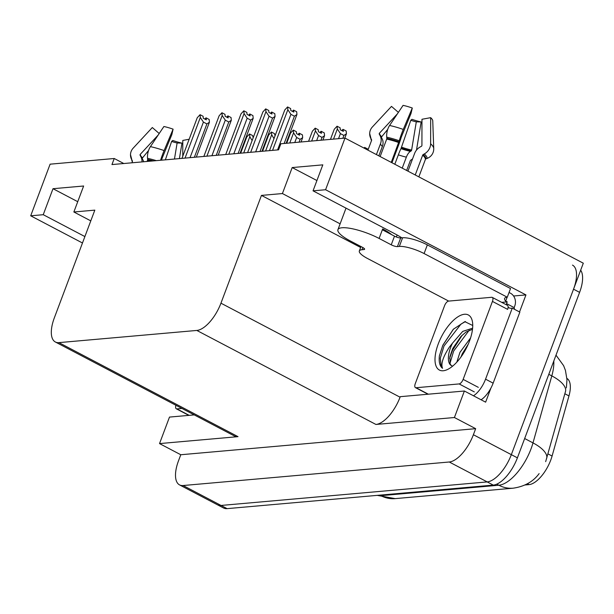<?xml version="1.0" encoding="UTF-8"?>
<svg xmlns="http://www.w3.org/2000/svg" width="614" height="614" viewBox="0 0 614 614"><rect width="100%" height="100%" fill="white"/><g stroke="black" fill="none" stroke-linecap="round" stroke-linejoin="round"><path stroke-width="0.92" d="M401.786 237.841A30.546 7.468 -159.4 0 0 395.316 234.026L313.048 190.839L325.581 189.734L344.991 138.096L583.3 263.199L511.332 454.659A28.635 12.595 117.7 0 1 487.209 481.913L221.04 505.452A28.635 12.595 117.7 0 1 217.502 504.815A28.635 12.595 117.7 0 0 221.04 505.452L487.209 481.913A28.635 12.595 117.7 0 0 511.332 454.659L573.53 289.186A28.635 12.595 117.7 0 0 572.486 265.102M513.58 296.002L525.945 294.912L519.536 311.95M426.576 394.349L426.853 393.605M490.939 388.04L485.628 402.162L464.384 391.011L400.251 396.675L400.059 397.197A28.635 12.595 -62.3 0 1 375.937 424.458L454.414 417.52L464.384 391.011M194.239 414.895L169.495 417.083L159.533 443.592L238.017 436.654A28.635 12.595 -62.3 0 1 234.479 436.017L55.367 341.998A28.635 12.595 -62.3 0 0 58.906 342.627L196.825 330.439A28.635 12.595 -62.3 0 0 220.948 303.178L261.457 195.405L360.648 247.473M180.785 454.744L475.666 428.672L473.386 434.735A28.635 12.595 117.7 0 1 449.264 461.997L183.095 485.528A28.635 12.595 117.7 0 1 179.549 484.899A28.635 12.595 117.7 0 1 178.505 460.807L180.785 454.744L159.533 443.592M123.79 163.524L114.235 158.504L50.11 164.176L30.7 215.806L82.476 242.99M325.581 189.734L525.945 294.912M454.414 417.52L475.666 428.672M344.991 138.096L280.867 143.768L278.587 149.831L111.955 164.567L114.235 158.504M90.788 220.879L73.864 211.991L94.825 210.134L54.316 317.914A28.635 12.595 -62.3 0 0 55.367 341.998M261.457 195.405L282.417 193.548L340.118 223.841M30.7 215.806L43.241 214.7L84.893 236.567M313.048 190.839L322.81 164.851L292.187 167.561L282.417 193.548M73.864 211.991L83.634 186.004L53.004 188.705L43.241 214.7M566.906 378.408A25.773 11.336 117.7 0 1 568.971 395.915L552.086 456.041A25.773 11.336 117.7 0 1 529.038 484.615L525.085 484.968M53.004 188.705L77.74 201.691M292.187 167.561L316.916 180.539M545.662 461.644L565.655 390.895A33.409 13.055 -164.3 0 0 551.809 375.898A38.183 16.793 -62.3 0 0 553.805 361.001M580.675 270.183A28.635 12.595 117.7 0 1 579.601 292.371L517.402 457.844A28.635 12.595 117.7 0 1 493.28 485.106L227.111 508.638A28.635 12.595 117.7 0 1 223.573 508.001L179.549 484.899M363.856 148.005L364.685 147.421L367.725 149.018L367.824 150.085M364.685 147.421L364.785 148.488M342.85 138.288L343.917 135.456L340.425 133.622L338.529 138.672M330.455 139.386L334.262 129.247L337.071 126.215L337.324 128.978L333.517 139.117M344.799 138.119L346.434 133.76L346.181 130.997L343.149 129.4L343.326 131.373L340.286 129.784L340.11 127.812L337.071 126.215M346.434 133.76L343.917 135.456M340.425 133.622L337.324 128.978M342.32 130.843L342.85 129.431L341.829 130.59M343.149 129.4L342.474 130.928M293.515 110.236L292.333 111.318M292.824 111.579L293.362 110.159M269.485 150.637L284.766 109.983L287.582 106.943L290.614 108.54L290.798 110.512L293.83 112.101L293.653 110.136L292.978 111.656M293.653 110.136L296.685 111.725L296.938 114.488L294.421 116.184L290.929 114.35L277.559 149.923M290.929 114.35L287.836 109.706L272.547 150.369M287.582 106.943L287.836 109.706M296.938 114.488L286.109 143.308M284.159 143.476L294.421 116.184M159.203 133.514L152.31 127.535L133.169 148.158A10.499 10.146 1.6 0 0 131.734 159.717L132.348 160.822A0.952 0.921 -178.4 0 1 132.401 161.566L131.941 162.802M147.061 161.467L147.529 160.231A0.952 0.484 102.2 0 0 147.636 159.471L147.537 158.32A10.499 5.28 -77.8 0 1 150.415 146.639L163.9 126.507A21.951 5.365 -159.4 0 1 173.102 129.155L164.099 150.576A10.499 0.852 109.4 0 0 160.576 160.269M161.528 160.185A10.499 0.852 109.4 0 0 162.15 158.151L171.828 134.666L173.102 129.155M141.98 161.912A10.499 10.146 1.6 0 0 140.76 156.486L140.145 155.373A0.952 0.921 -178.4 0 1 140.276 154.329L158.212 135.003M148.55 150.507L142.54 157.875A0.952 0.791 -47.4 0 0 142.387 158.888L142.901 159.855A10.499 8.703 132.6 0 1 143.638 161.766M189.158 139.248L182.795 140.429L182.765 156.255M165.358 159.847L171.636 141.412A13.094 3.2 -159.4 0 0 177.124 142.993L174.46 159.041M171.636 141.412L172.78 140.468A21.951 5.365 -159.4 0 0 181.982 143.116L177.124 142.993M179.411 158.604L181.982 143.116M187.907 415.455A19.088 8.396 117.7 0 1 187.899 414.88M320.968 140.222L322.035 137.39L318.543 135.556L316.647 140.606M308.573 141.32L312.388 131.189L315.197 128.149L315.45 130.912L311.636 141.051M322.918 140.053L324.553 135.694L324.299 132.931L321.268 131.335L321.444 133.307L318.413 131.718L318.229 129.746L315.197 128.149M324.553 135.694L322.035 137.39M318.543 135.556L315.45 130.912M320.439 132.785L320.976 131.365L319.948 132.524M321.268 131.335L320.592 132.862M299.087 142.156L300.154 139.324L296.669 137.49L294.766 142.54M286.692 143.254L290.506 133.123L293.315 130.084L293.569 132.847L289.762 142.985M301.037 141.987L302.671 137.628L302.426 134.865L299.386 133.276L299.571 135.241L296.531 133.652L296.355 131.68L293.315 130.084M302.671 137.628L300.154 139.324M296.669 137.49L293.569 132.847M298.565 134.719L299.095 133.299L298.066 134.458M299.386 133.276L298.719 134.796M262.539 151.251L268.625 135.057L271.434 132.018L271.687 134.781L265.601 150.983M275.064 135.801L274.473 133.614L271.434 132.018M274.005 138.618L271.687 134.781M240.657 153.185L246.744 136.991L249.56 133.952L249.806 136.715L243.72 152.917M253.183 137.736L252.592 135.548L249.56 133.952M252.124 140.552L249.806 136.715M271.634 112.178L270.452 113.252M270.951 113.513L271.48 112.093M247.611 152.571L262.892 111.917L265.701 108.878L268.74 110.474L268.917 112.446L271.948 114.035L271.772 112.07L271.104 113.59M271.772 112.07L274.811 113.659L275.057 116.422L272.539 118.118L269.055 116.284L255.677 151.858M269.055 116.284L265.954 111.641L250.673 152.303M265.701 108.878L265.954 111.641M275.057 116.422L261.948 151.305M259.998 151.474L272.539 118.118M249.752 114.112L248.57 115.186M249.069 115.447L249.599 114.027M225.729 154.505L241.01 113.851L243.819 110.812L246.859 112.408L247.035 114.381L250.075 115.969L249.89 114.004L249.223 115.524M249.89 114.004L252.93 115.593L253.183 118.356L250.658 120.052L247.173 118.218L233.804 153.792M247.173 118.218L244.073 113.575L228.792 154.237M243.819 110.812L244.073 113.575M253.183 118.356L240.066 153.239M238.125 153.416L250.658 120.052M227.878 116.046L226.696 117.12M227.188 117.381L227.725 115.962M203.848 156.44L219.129 115.785L221.946 112.746L224.977 114.342L225.161 116.315L228.193 117.911L228.017 115.939L227.341 117.458M228.017 115.939L231.048 117.527L231.301 120.29L228.784 121.986L225.292 120.16L211.922 155.726M225.292 120.16L222.191 115.509L206.91 156.171M221.946 112.746L222.191 115.509M231.301 120.29L218.193 155.173M216.243 155.35L228.784 121.986M205.997 117.98L204.815 119.055M205.306 119.316L205.843 117.896M181.967 158.374L197.255 117.719L200.064 114.688L203.096 116.276L203.28 118.249L206.312 119.845L206.135 117.873L205.467 119.392M206.135 117.873L209.167 119.461L209.42 122.224L206.903 123.921L203.411 122.094L190.041 157.66M203.411 122.094L200.317 117.451L185.029 158.105M200.064 114.688L200.317 117.451M209.42 122.224L196.311 157.107M194.362 157.284L206.903 123.921M181.936 408.433L176.87 408.886A4.774 2.103 117.7 0 1 176.279 408.778A4.774 2.103 117.7 0 1 175.926 405.278M391.709 234.694A28.635 7 20.6 0 0 382.683 228.915L382.353 229.782L394.495 236.16A4.774 1.167 -159.4 0 0 400.681 237.94L397.427 246.598A4.774 1.167 20.6 0 1 391.241 244.817L379.099 238.447A28.635 7 -159.4 0 0 341.975 227.763A28.635 7 -159.4 0 0 337.938 229.644A28.635 7 -159.4 0 0 350.387 240.987L362.529 247.358A4.774 1.167 20.6 0 1 364.601 249.246A4.774 1.167 20.6 0 1 363.925 249.56L364.302 248.57M398.386 112.37L391.486 106.391L372.345 127.014A10.499 10.146 1.6 0 0 370.91 138.564L371.524 139.67A0.952 0.921 -178.4 0 1 371.577 140.422L367.924 150.138M406.637 170.462L410.29 160.738A0.952 0.484 -77.8 0 1 410.659 160.216L411.357 159.793A10.499 5.28 102.2 0 0 412.6 158.788M432.755 120.943A21.951 5.365 -159.4 0 0 432.755 120.835L433.73 148.504A32.649 7.982 -159.4 0 1 433.73 148.657A10.499 10.146 -178.4 0 1 427.16 158.397L425.955 158.865A0.952 0.921 1.6 0 0 425.41 159.402L418.848 176.87M415.233 174.975L422.693 155.127A0.952 0.791 132.6 0 1 423.207 154.544L424.312 153.93A10.499 8.703 -47.4 0 0 430.629 143.783L430.675 117.665L421.971 119.277L421.925 145.395A0.952 0.791 132.6 0 1 421.357 146.324L420.245 146.93A10.499 8.703 -47.4 0 0 414.627 153.393L407.949 171.153M391.962 162.756L398.639 144.996A10.499 0.852 109.4 0 0 401.326 136.999L411.004 113.521L412.286 108.01L403.275 129.424A10.499 0.852 109.4 0 0 399.254 140.775L391.248 162.38M380.143 156.547L386.705 139.086A0.952 0.484 102.2 0 0 386.82 138.319L386.713 137.168A10.499 5.28 -77.8 0 1 389.591 125.486L403.083 105.362A21.951 5.365 -159.4 0 1 412.286 108.01M376.413 154.598L380.55 143.584A10.499 10.146 1.6 0 0 379.936 135.333L379.329 134.228A0.952 0.921 -178.4 0 1 379.46 133.177L397.388 113.851M387.733 129.354L381.716 136.73A0.952 0.791 -47.4 0 0 381.563 137.743L382.085 138.703A10.499 8.703 132.6 0 1 382.368 146.431L378.823 155.856M394.817 164.253L398.356 154.828A10.499 0.852 -70.6 0 1 400.996 148.634L410.812 120.267A13.094 3.2 -159.4 0 0 416.3 121.848L411.618 150.062A0.952 0.484 -77.8 0 1 411.157 150.937L410.459 151.359A10.499 5.28 102.2 0 0 406.361 157.13L402.216 168.144M432.755 120.835A21.951 5.365 -159.4 0 0 430.675 117.665M410.812 120.267L411.963 119.316A21.951 5.365 -159.4 0 0 421.158 121.963L416.3 121.848M416.492 150.115L421.158 121.963M509.052 292.479L510.464 293.216A9.548 8.251 -95.1 0 1 514.793 305.864L514.148 307.591L506.55 303.608L507.202 301.881L501.73 302.364M400.681 237.94L402.6 237.764A19.088 4.666 20.6 0 1 427.344 244.886L510.526 288.549L507.271 297.214A19.088 4.666 20.6 0 0 504.585 298.465A19.088 4.666 20.6 0 0 505.69 301.083L507.202 301.881M448.68 301.09L367.625 258.548A19.088 4.666 20.6 0 1 359.328 250.98A19.088 4.666 20.6 0 1 362.014 249.729L363.925 249.56M397.427 246.598L399.338 246.429A19.088 4.666 20.6 0 1 424.09 253.551L507.271 297.214M481.084 399.775A19.088 8.396 -62.3 0 0 493.142 383.159L519.851 312.119L512.26 308.128A19.088 8.396 117.7 0 1 509.083 307.837A19.088 8.396 117.7 0 1 508.123 307.115M493.142 383.159L485.551 379.168A19.088 8.396 117.7 0 1 473.494 395.792M427.091 394.303A19.088 8.396 117.7 0 1 427.083 393.727M505.69 301.083L507.133 297.23M514.632 309.379A19.088 8.396 117.7 0 1 514.148 307.591M506.926 305.089A19.088 8.396 117.7 0 1 506.55 303.608M485.551 379.168L512.26 308.128M438.266 343.894A31.122 13.692 117.7 0 1 457.722 316.931A31.122 13.692 117.7 0 1 472.412 321.606A31.122 13.692 117.7 0 1 469.472 341.131A31.122 13.692 117.7 0 1 447.192 369.651A31.122 13.692 117.7 0 1 438.266 343.894M472.742 325.504L464.844 321.659L453.293 329.288L442.832 345.206L439.371 355.882C438.726 362.068 439.785 366.205 442.541 368.293C440.714 363.987 442.993 356.918 449.394 347.094L452.503 343.157A21.574 9.494 -62.3 0 0 450.638 347.455A21.574 9.494 -62.3 0 0 451.428 365.599A21.574 9.494 -62.3 0 0 452.073 365.875M453.554 329.012L442.809 345.36L439.371 355.882M472.611 328.191L462.71 331.399L452.503 343.157M472.496 329.319L466.118 331.951L461.022 336.357L452.725 348.545L449.87 356.818L450.154 364.186L451.49 365.637M468.229 344.185L462.365 353.61L460.899 357.11M470.585 337.907L459.955 352.344L456.839 362.122M463.14 379.383A4.774 2.103 117.7 0 1 459.118 383.927L416.046 387.733A4.774 2.103 117.7 0 1 415.455 387.626A4.774 2.103 117.7 0 1 415.287 383.612L444.59 305.642A4.774 2.103 117.7 0 1 448.611 301.098L491.684 297.291A4.774 2.103 117.7 0 1 492.274 297.399A4.774 2.103 117.7 0 1 492.443 301.413L463.14 379.383L478.321 387.35M492.274 297.399L507.448 305.365A4.774 2.103 117.7 0 1 507.624 309.379L492.443 301.413M467.507 345.805L462.165 355.299M462.181 335.19L452.449 350.417L449.601 358.376M469.203 330.225L453.654 351.054L449.893 363.595M465.473 321.552L460.984 324.092L444.014 345.989L440.299 358.177L441.144 366.642L442.541 368.293M183.095 485.528L227.111 508.638M449.264 461.997L493.28 485.106M473.386 434.735L517.402 457.844M196.825 330.439L375.937 424.458M58.906 342.627L238.017 436.654M220.948 303.178L400.059 397.197M568.971 395.915L564.834 393.743M552.086 456.041L547.949 453.869M529.038 484.615L527.418 483.763M539.123 473.601C533.236 481.645 524.594 486.503 513.197 488.184A33.409 28.866 -95.1 0 1 498.852 485.229A38.183 16.793 -62.3 0 0 531.018 448.888A38.183 16.793 -62.3 0 0 532.99 442.894L551.809 375.898L548.801 374.325M546.821 457.967A33.409 13.055 -164.3 0 0 532.99 442.894L524.671 438.526M377.418 495.344A38.183 16.793 -62.3 0 0 380.841 495.667A33.409 28.866 84.9 0 0 395.186 498.622L377.211 495.368M379.828 495.137L380.841 495.667L498.852 485.229L496.78 484.147M579.601 292.371L573.53 289.186M151.151 161.098A28.635 7 -159.4 0 0 147.529 160.231M141.588 158.443A22.58 5.518 -159.4 0 0 142.901 159.855M141.404 157.905A23.547 5.756 -159.4 0 0 142.387 158.888M140.276 154.329A23.793 5.818 -159.4 0 0 142.54 157.875M164.099 150.576A32.649 7.982 -159.4 0 0 150.415 146.639M156.255 160.653A29.917 7.314 -159.4 0 0 147.537 158.32M131.734 159.717A29.917 7.314 -159.4 0 0 132.256 161.451L130.49 154.644M153.354 160.906A28.95 7.076 -159.4 0 0 147.636 159.471M132.348 160.822A28.95 7.076 -159.4 0 0 132.424 161.49M176.87 408.886L189.173 415.34M379.099 238.447L382.353 229.782M425.41 159.402A28.635 7 -159.4 0 0 422.693 155.127M398.709 142.54A28.635 7 -159.4 0 0 386.705 139.086M380.55 143.584A19.088 4.666 -159.4 0 0 382.368 146.431M398.356 154.828A19.088 4.666 -159.4 0 0 406.361 157.13M380.764 137.29A22.58 5.518 -159.4 0 0 382.085 138.703M400.996 148.634A22.58 5.518 -159.4 0 0 410.459 151.359M380.588 136.753A23.547 5.756 -159.4 0 0 381.563 137.743M401.287 148.097A23.547 5.756 -159.4 0 0 411.157 150.937M379.46 133.177A23.793 5.818 -159.4 0 0 381.716 136.73M401.648 147.191A23.793 5.818 -159.4 0 0 411.618 150.062M403.275 129.424A32.649 7.982 -159.4 0 0 389.591 125.486M433.73 149.279L433.73 148.504A32.649 7.982 -159.4 0 0 430.629 143.783M399.254 140.775A29.917 7.314 -159.4 0 0 386.713 137.168M370.91 138.564A29.917 7.314 -159.4 0 0 371.439 140.307L369.674 133.499M427.16 158.397A29.917 7.314 -159.4 0 0 424.312 153.93M398.954 141.811A28.95 7.076 -159.4 0 0 386.82 138.319M371.524 139.67A28.95 7.076 -159.4 0 0 371.608 140.345M425.955 158.865A28.95 7.076 -159.4 0 0 423.207 154.544M362.843 247.526L362.014 249.729M399.338 246.429L402.6 237.764M424.09 253.551L427.344 244.886M391.241 244.817L394.495 236.16M459.118 383.927L474.3 391.893M416.046 387.733L428.357 394.196M566.377 387.864L566.975 379.69L565.448 370.411L563.606 365.645L556 355.161M513.197 488.184L395.186 498.622M176.279 408.778L188.843 415.371M337.938 229.644L346.012 208.146M396.36 236.989L397.104 234.993M359.328 250.98L360.994 246.552M415.455 387.626L428.019 394.219"/></g></svg>
